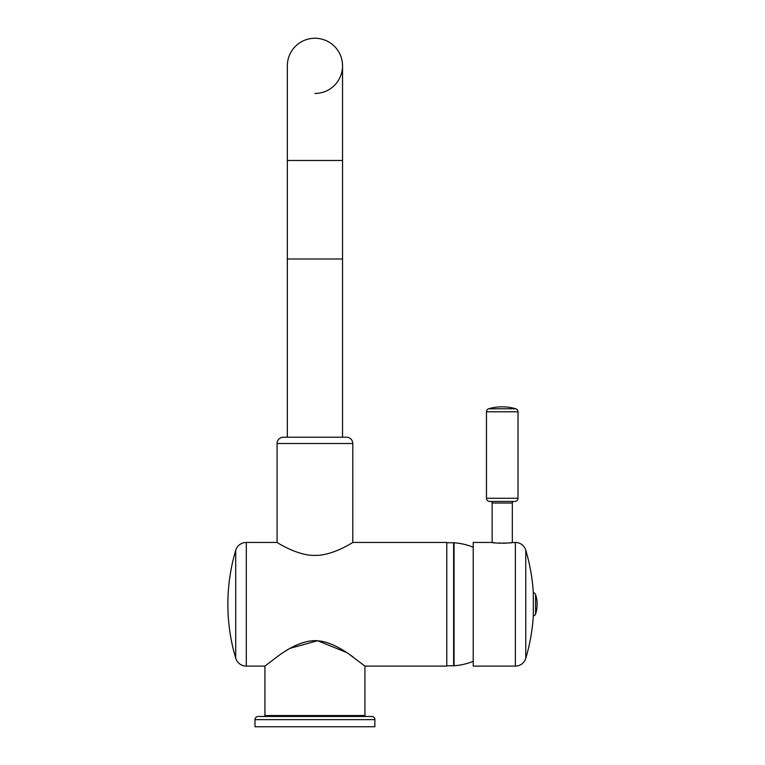 <?xml version="1.0" encoding="UTF-8"?>
<svg xmlns="http://www.w3.org/2000/svg" width="765" height="765" viewBox="0 0 765 765"><rect width="100%" height="100%" fill="white"/><g stroke="black" fill="none" stroke-linecap="round" stroke-linejoin="round"><path stroke-width="1.15" d="M486.464 411.8L486.464 498.283L518.01 498.283L518.01 411.8A3.156 3.156 0 0 0 515.753 408.778A47.315 47.315 0 0 0 488.72 408.778A3.156 3.156 0 0 0 486.464 411.8L518.01 411.8M486.464 498.283A3.156 3.156 -90 0 0 489.619 501.438L513.908 501.438A1.578 1.578 0 0 0 512.33 503.016L492.144 503.016A1.578 1.578 0 0 0 490.566 501.438L489.619 501.438M518.01 498.283A3.156 3.156 90 0 1 514.855 501.438M494.066 542.729L492.144 542.442L492.144 503.016M510.398 542.729L515.371 542.442A10.853 10.853 0 0 1 525.765 550.188A189.261 189.261 0 0 1 533.31 592.76A2.553 2.553 0 0 1 535.586 594.52A31.547 31.547 0 0 1 535.586 614.018A2.553 2.553 0 0 1 533.31 615.777A189.261 189.261 0 0 1 525.765 658.34A10.853 10.853 0 0 1 515.371 666.095L473.219 666.095L473.219 542.442L492.144 542.442C491.522 543.341 512.952 543.341 512.33 542.442L512.33 503.016M508.19 542.978L507.558 543.035M505.636 543.179L505.043 543.207M504.613 543.227L503.37 543.265M500.434 543.246L499.87 543.227M499.469 543.207L498.895 543.179M495.72 542.921L494.534 542.787M533.31 615.777L533.31 592.76M473.219 547.205A63.084 63.084 0 0 0 454.085 542.777A6.311 6.311 0 0 0 453.635 542.758L446.789 542.758M473.219 661.333A63.084 63.084 0 0 1 454.085 665.76L454.085 542.777M446.789 665.779L453.635 665.779A6.311 6.311 180 0 0 454.085 665.76M352.789 542.433L446.789 542.442L446.789 666.095L364.934 666.095L349.213 654.247C335.816 644.885 324.083 640.353 313.985 640.649C303.399 641.175 291.599 646.186 278.594 655.682L264.939 666.095L246.301 666.095L246.301 542.442L277.093 542.442C275.037 541.171 297.097 556.021 314.931 555.371C332.765 556.021 354.836 541.171 352.789 542.433L352.789 443.518A6.311 6.311 0 0 0 346.478 437.217L283.394 437.217A6.311 6.311 0 0 0 277.083 443.518L277.083 542.433M364.934 666.095L364.934 715.524L264.939 715.524L264.939 666.095M353.258 657.097L351.231 655.653M346.555 652.459L317.599 640.735L290.031 648.347M287.554 649.791L285.288 651.187M246.301 666.095A11.045 11.045 0 0 1 235.716 658.196L235.716 550.331A11.045 11.045 0 0 1 246.301 542.442M235.716 658.196A189.261 189.261 0 0 1 235.716 550.331M264.939 715.524A0.947 0.947 0 0 1 263.992 716.47L365.88 716.47A0.947 0.947 0 0 1 364.934 715.524M371.714 716.47L258.159 716.47L371.714 716.47A3.156 3.156 0 0 1 374.869 719.626L374.869 726.75L255.003 726.75L255.003 719.626L374.869 719.626M258.159 716.47A3.156 3.156 0 0 0 255.003 719.626M342.538 437.217L342.538 258.991L287.334 258.991L287.334 65.847A27.597 27.597 0 0 1 314.931 38.25A27.597 27.597 0 0 0 287.334 65.847A27.597 27.597 0 0 1 314.931 38.25A27.597 27.597 0 0 1 342.538 65.847A27.597 27.597 0 0 0 314.931 38.25A27.597 27.597 0 0 1 342.538 65.847A27.597 27.597 0 0 1 314.931 93.454M342.538 258.991L342.538 160.478L287.334 160.478M287.334 258.991L287.334 437.217L314.931 437.217M488.72 408.778L515.753 408.778M515.371 666.095L515.371 542.442M525.765 658.34L525.765 550.188M535.586 594.52L535.586 614.018M453.635 665.779L453.635 542.758M277.083 443.518L352.789 443.518M342.538 160.478L342.538 65.847"/></g></svg>
